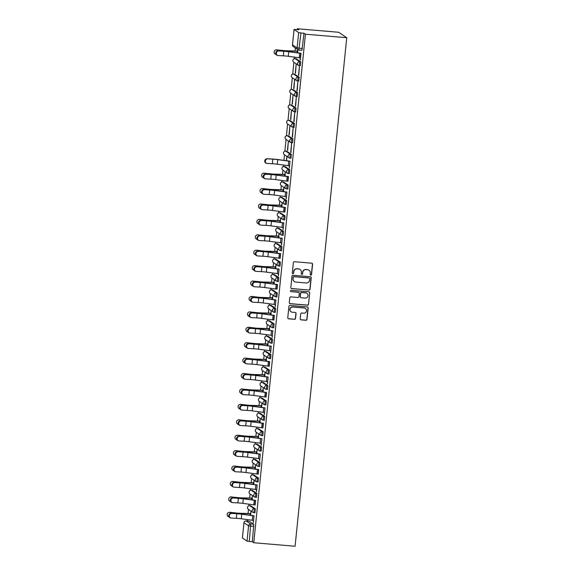 <?xml version="1.0" encoding="UTF-8"?>
<svg xmlns="http://www.w3.org/2000/svg" width="575" height="575" viewBox="0 0 575 575"><rect width="100%" height="100%" fill="white"/><g stroke="black" fill="none" stroke-linecap="round" stroke-linejoin="round"><path stroke-width="0.86" d="M310.802 275.166A0.683 0.676 123.8 0 0 311.542 274.548L312.592 264.241A0.978 0.963 123.8 0 0 311.729 263.192L294.429 261.718A0.978 0.963 123.8 0 0 293.365 262.61L292.323 272.917A0.683 0.676 123.8 0 0 292.927 273.65A0.683 0.676 123.8 0 0 293.667 273.032L293.803 271.695A3.134 3.076 123.8 0 1 297.196 268.848L298.633 268.978A3.134 3.076 123.8 0 1 301.393 272.342L301.257 273.671A0.683 0.676 123.8 0 0 301.861 274.412A0.683 0.676 123.8 0 0 302.608 273.786L302.745 272.457A3.134 3.076 123.8 0 1 306.13 269.61L307.575 269.732A3.134 3.076 123.8 0 1 310.335 273.096L310.198 274.433A0.683 0.676 123.8 0 0 310.802 275.166M310.414 275.001A0.683 0.676 123.8 0 0 311.384 274.44L312.426 264.133A0.978 0.963 123.8 0 0 312.088 263.3M292.538 273.477A0.683 0.676 123.8 0 0 293.502 272.917L293.803 271.695M301.473 274.239A0.683 0.676 123.8 0 0 302.443 273.678L302.745 272.457M250.7 505.756L249.622 505.662L254.251 508.753L253.884 512.72L254.962 512.807L255.329 508.846L250.671 505.763M255.48 497.296L256.522 497.397L256.896 493.429L252.231 490.346M257.047 481.879L258.089 481.979L258.463 478.012L253.798 474.928M258.613 466.462L259.656 466.562L260.029 462.595L255.365 459.511M260.18 451.044L261.223 451.145L261.589 447.177L256.932 444.094M261.747 435.627L262.789 435.728L263.156 431.76L258.498 428.677M260.13 413.267L259.023 413.166L263.645 416.257L263.242 420.21A1.998 1.955 -56.2 0 1 261.488 418.068A1.998 1.955 -56.2 0 1 263.645 416.257L264.723 416.35L260.13 413.267L259.052 413.173A1.998 1.955 123.8 0 0 256.896 414.985A1.998 1.955 -56.2 0 0 257.737 416.81L262.337 419.887A1.998 1.998 0 0 0 263.278 420.217L264.356 420.311L264.723 416.35M260.547 397.756L265.212 400.84L264.845 404.8L265.923 404.893L266.29 400.933L261.632 397.842M266.441 389.383L267.483 389.476L267.857 385.516L263.192 382.425M268.007 373.966L269.05 374.059L269.423 370.099L264.759 367.008M269.574 358.548L270.617 358.649L270.99 354.682L266.326 351.598M271.141 343.131L272.183 343.232L272.557 339.264L267.893 336.181M272.708 327.714L273.75 327.815L274.117 323.847L269.459 320.764M274.275 312.297L275.317 312.397L275.684 308.43L271.026 305.347M271.515 289.836L276.173 292.927L275.806 296.887L276.884 296.98L277.251 293.013L272.593 289.929M277.402 281.463L278.451 281.563L278.817 277.596L274.16 274.512M278.968 266.053L280.011 266.146L280.384 262.186L275.72 259.095M280.535 250.635L281.577 250.729L281.951 246.768L277.287 243.678M282.102 235.218L283.144 235.312L283.518 231.351L278.853 228.261M283.669 219.801L284.711 219.894L285.085 215.934L280.42 212.851M285.236 204.384L286.278 204.484L286.645 200.517L281.987 197.433M286.803 188.967L287.845 189.067L288.212 185.1L283.554 182.016M288.363 173.549L289.412 173.65L289.778 169.683L285.121 166.599M289.929 158.132L290.979 158.233L291.345 154.265L286.688 151.182M291.496 142.715L292.538 142.816L292.912 138.848L288.248 135.765M293.063 127.298L294.105 127.398L294.479 123.431L289.814 120.347M294.63 111.888L295.672 111.981L296.046 108.021L291.381 104.93M296.197 96.471L297.239 96.564L297.606 92.604L292.948 89.513M297.764 81.053L298.806 81.147L299.173 77.187L294.515 74.096M299.331 65.636L300.373 65.737L300.739 61.769L296.082 58.686M300.215 318.809A0.978 0.963 123.8 0 0 301.077 319.865L305.929 320.275A0.978 0.963 123.8 0 0 306.993 319.384L308.15 307.941A0.978 0.963 123.8 0 0 307.287 306.892L289.987 305.418A0.978 0.963 123.8 0 0 288.93 306.31L287.766 317.752A0.978 0.963 123.8 0 0 288.628 318.802L294.493 319.305A0.978 0.963 123.8 0 0 295.55 318.413L296.053 313.519A0.978 0.963 123.8 0 0 295.191 312.462L292.28 312.218A2.616 2.566 123.8 0 1 290.116 308.775A2.616 2.566 123.8 0 1 292.804 307.028L304.197 307.999A2.616 2.566 123.8 0 1 306.36 311.442A2.616 2.566 123.8 0 1 303.672 313.188L301.774 313.023A0.978 0.963 123.8 0 0 300.711 313.914L300.215 318.809M253.769 542.735L305.426 34.191L346.747 37.706L295.09 546.25L253.769 542.735L252.332 541.772L247.013 541.133L242.42 537.984M308.998 290.109A0.978 0.963 123.8 0 0 310.054 289.218L311.219 277.775A0.978 0.963 123.8 0 0 310.356 276.719L293.056 275.252A0.978 0.963 123.8 0 0 291.992 276.137L290.828 287.586A0.978 0.963 123.8 0 0 291.69 288.636L308.832 290.001A0.978 0.963 123.8 0 0 309.889 289.11L311.053 277.668A0.978 0.963 123.8 0 0 310.716 276.827M309.688 292.855L308.523 304.304A0.978 0.963 123.8 0 1 307.46 305.188L290.159 303.722A0.978 0.963 123.8 0 1 289.297 302.666L289.793 297.771A0.978 0.963 123.8 0 1 290.857 296.88L297.872 297.476A0.978 0.963 123.8 0 0 298.935 296.592L299.266 293.343A0.978 0.963 123.8 0 0 298.403 292.287L291.094 291.669A0.683 0.676 123.8 0 1 290.526 290.763A0.683 0.676 123.8 0 1 291.23 290.31L308.825 291.805A0.978 0.963 123.8 0 1 309.688 292.855L308.523 304.304M246.064 520.921L249.169 521.18L253.762 524.263L250.729 524.005L249.298 541.513M294.069 29.505L292.517 44.821L297.11 47.905L298.669 32.588L294.048 29.469L298.741 29.713L297.304 28.75L297.217 29.584M295.349 47.977L295.047 50.967M294.422 57.133L294.263 58.672M293.897 62.323L292.697 74.089M292.33 77.74L291.13 89.506M290.763 93.157L289.57 104.923M289.196 108.574L288.003 120.34M287.629 123.992L286.436 135.75M286.062 139.409L284.869 151.167M284.496 154.819L283.935 160.375M283.461 165.047L283.303 166.585M282.936 170.236L282.519 174.297M281.894 180.464L281.736 182.002M281.369 185.653L280.952 189.714M280.327 195.881L280.169 197.419M279.802 201.07L279.385 205.131M278.76 211.298L278.609 212.836M278.235 216.487L277.826 220.548M277.193 226.715L277.042 228.253M276.668 231.905L276.259 235.966M275.633 242.125L275.475 243.671M275.102 247.322L274.692 251.383M274.067 257.543L273.908 259.088M273.535 262.739L273.125 266.8M272.5 272.96L272.342 274.498M271.968 278.156L271.558 282.217M270.933 288.377L270.775 289.915M270.408 293.566L269.991 297.627M269.366 303.794L269.208 305.332M268.841 308.983L268.424 313.044M267.799 319.211L267.641 320.749M267.274 324.401L266.857 328.462M266.232 334.628L266.081 336.167M265.707 339.818L265.298 343.879M264.665 350.046L264.514 351.584M264.141 355.235L263.731 359.296M263.106 365.463L262.947 367.001M262.574 370.652L262.164 374.713M261.539 380.873L261.381 382.418M261.007 386.069L260.597 390.13M259.972 396.29L259.814 397.835M259.44 401.487L259.03 405.548M258.405 411.707L258.247 413.253M257.88 416.904L257.463 420.965M256.838 427.124L256.68 428.662M256.313 432.321L255.897 436.375M255.271 442.542L255.113 444.08M254.747 447.731L254.33 451.792M253.704 457.959L253.553 459.497M253.18 463.148L252.77 467.209M252.138 473.376L251.987 474.914M251.613 478.565L251.203 482.626M250.578 488.793L250.42 490.331M250.046 493.982L249.636 498.043M249.011 504.21L248.853 505.748M248.479 509.4L248.069 513.461M247.444 519.628L247.3 521.015M297.304 28.75L338.632 32.265L346.747 37.706M298.669 32.588L300.948 32.969L298.871 50.047A1.998 1.955 123.8 0 1 297.958 49.73A1.998 1.998 0 0 0 298.899 50.061L301.94 50.32L298.935 50.054M305.426 34.191L303.988 33.228L300.948 32.969M300.287 57.91L300.337 59.972M300.078 59.951L300.754 53.238M298.511 75.368L299.41 66.47L298.77 75.39M295.262 73.19L296.168 64.299L295.521 73.212M296.944 90.785L297.85 81.887L297.203 90.807M293.696 88.608L294.601 79.709L293.954 88.629M295.377 106.202L296.283 97.304L295.636 106.224M292.129 104.025L293.034 95.127L292.387 104.046M293.811 121.62L294.716 112.722L294.069 121.641M290.562 119.442L291.467 110.544L290.821 119.463M292.244 137.03L293.149 128.139L292.502 137.051M288.995 134.859L289.901 125.961L289.254 134.881M290.677 152.447L291.582 143.556L290.936 152.468M287.435 150.269L288.334 141.378L287.687 150.298M289.318 165.823L289.354 168.029L290.052 161.18M286.63 160.741L286.767 156.795L286.372 160.705M287.759 181.24L288.233 176.568M264.09 173.219L269.826 173.873A7.482 0.697 5.8 0 0 275.583 174.297L285.207 174.541L285.049 176.151L285.207 172.213L284.984 174.397L274.764 174.124A6.188 0.575 -174.2 0 1 270.006 173.772L264.09 173.219A2.293 2.264 -120.2 0 0 261.625 175.9A2.293 2.264 -120.2 0 0 263.515 177.747M286.192 196.657L286.228 198.864L286.925 192.007M283.497 191.568L283.885 187.788L283.418 189.815M284.625 212.074L285.099 207.403M260.957 204.053L266.692 204.707A7.482 0.697 5.8 0 0 272.449 205.131L282.081 205.368L281.915 206.986L282.073 203.047L281.851 205.225L271.63 204.952A6.188 0.575 -174.2 0 1 266.872 204.599L260.957 204.053A2.293 2.264 -120.2 0 0 258.491 206.734A2.293 2.264 -120.2 0 0 260.382 208.581M283.058 227.492L283.094 229.698L283.791 222.841M259.39 219.47A2.293 2.264 -120.2 0 0 258.002 219.758L258.182 219.657A2.293 2.264 59.8 0 1 259.569 219.362L265.132 220.124A7.482 0.697 5.8 0 0 270.882 220.548L280.528 220.786L280.348 222.403L280.507 218.464L280.284 220.642M281.491 242.902L281.527 245.108L282.224 238.258M278.796 237.82L278.94 233.874L278.717 236.059L268.496 235.786A6.188 0.575 -174.2 0 1 263.738 235.434L257.823 234.888A2.293 2.264 -120.2 0 0 255.357 237.568A2.293 2.264 -120.2 0 0 257.248 239.416M279.924 258.319L280.399 253.654M256.256 250.305A2.293 2.264 -120.2 0 0 254.876 250.592L255.048 250.492A2.293 2.264 59.8 0 1 256.436 250.197L261.999 250.952A7.482 0.697 5.8 0 0 267.756 251.383L277.38 251.62L277.215 253.237L277.373 249.291L277.15 251.476M278.357 273.736L278.393 275.942L279.091 269.093M275.669 268.654L276.05 264.874L275.583 266.893M276.791 289.153L277.265 284.488M253.122 281.132L258.865 281.786A7.482 0.697 5.8 0 0 264.622 282.21L274.246 282.454L274.088 284.072L274.239 280.126L274.023 282.311L263.803 282.037A6.188 0.575 -174.2 0 1 259.045 281.685L253.122 281.132A2.293 2.264 -120.2 0 0 250.664 283.813A2.293 2.264 -120.2 0 0 252.554 285.667M275.231 304.57L275.267 306.777L275.957 299.927M272.536 299.489L272.917 295.708L272.457 297.728M273.664 319.988L274.138 315.323M270.969 314.906L271.113 310.96L270.89 313.145L260.669 312.872A6.188 0.575 -174.2 0 1 255.911 312.52L249.996 311.966A2.293 2.264 -120.2 0 0 247.53 314.647A2.293 2.264 -120.2 0 0 249.421 316.494M272.097 335.405L272.133 337.611L272.83 330.754M269.402 330.323L269.79 326.535L269.323 328.562M270.53 350.822L270.566 353.028L271.263 346.172M267.835 345.733L268.223 341.952L267.756 343.972M268.963 366.239L269.438 361.567M245.295 358.218A2.293 2.264 -120.2 0 0 243.908 358.505L244.088 358.405A2.293 2.264 59.8 0 1 245.475 358.117L251.038 358.872A7.482 0.697 5.8 0 0 256.788 359.296L266.419 359.533L266.254 361.15L266.412 357.212L266.189 359.389M267.397 381.649L267.433 383.856L268.13 377.006M264.708 376.567L265.089 372.787L264.622 374.807M265.83 397.066L266.304 392.402M242.161 389.052L247.904 389.699A7.482 0.697 5.8 0 0 253.661 390.13L263.285 390.368L263.12 391.985L263.278 388.039L263.055 390.224L252.842 389.951A6.188 0.575 -174.2 0 1 248.084 389.598L242.161 389.052A2.293 2.264 -120.2 0 0 239.703 391.733A2.293 2.264 -120.2 0 0 241.586 393.58M264.27 412.483L264.306 414.69L264.996 407.84M261.575 407.402L261.956 403.621L261.496 405.641M262.703 427.901L263.178 423.236M239.035 419.879L244.77 420.533A7.482 0.697 5.8 0 0 250.528 420.957L260.152 421.202L259.993 422.819L260.152 418.873L259.929 421.058L249.708 420.785A6.188 0.575 -174.2 0 1 244.95 420.433L239.035 419.879A2.293 2.264 -120.2 0 0 236.569 422.56A2.293 2.264 -120.2 0 0 238.46 424.415M261.136 443.318L261.172 445.524L261.869 438.675M237.468 435.297A2.293 2.264 -120.2 0 0 236.081 435.591L236.26 435.483A2.293 2.264 59.8 0 1 237.64 435.196L243.203 435.951A7.482 0.697 5.8 0 0 248.961 436.375L258.606 436.619L258.427 438.229L258.585 434.29L258.362 436.475M259.569 458.735L259.605 460.942L260.303 454.092M256.874 453.653L257.018 449.707L256.795 451.893L246.574 451.619A6.188 0.575 -174.2 0 1 241.816 451.267L235.901 450.714A2.293 2.264 -120.2 0 0 233.436 453.395A2.293 2.264 -120.2 0 0 235.326 455.249M258.002 474.152L258.477 469.48M234.334 466.131A2.293 2.264 -120.2 0 0 232.947 466.418L233.127 466.318A2.293 2.264 59.8 0 1 234.514 466.03L240.077 466.785A7.482 0.697 5.8 0 0 245.827 467.209L255.458 467.453L255.293 469.063L255.451 465.125L255.228 467.31M256.436 489.569L256.472 491.776L257.169 484.919M253.748 484.481L254.128 480.7L253.661 482.727M254.869 504.987L255.343 500.315M231.2 496.965L236.943 497.619A7.482 0.697 5.8 0 0 242.7 498.043L252.324 498.281L252.159 499.898L252.317 495.959L252.094 498.137L241.874 497.864A6.188 0.575 -174.2 0 1 237.123 497.512L231.2 496.965A2.293 2.264 -120.2 0 0 228.742 499.646A2.293 2.264 -120.2 0 0 230.625 501.493M253.302 520.404L253.338 522.61L254.035 515.753M250.614 515.315L250.995 511.534L250.535 513.554M297.663 49.529L297.512 51.06L287.292 50.787A6.188 0.575 -174.2 0 1 282.533 50.435L276.618 49.888A2.293 2.264 -120.2 0 0 274.153 52.569A2.293 2.264 -120.2 0 0 276.043 54.417M297.591 52.821L297.908 49.694M263.307 420.217L264.356 420.311M252.332 541.772L253.762 524.263M303.988 33.228L301.94 50.32M308.919 270.185A3.134 3.076 123.8 0 0 307.409 269.625L307.575 269.732M302.579 272.349A3.134 3.076 123.8 0 1 305.972 269.502L307.409 269.625M299.985 269.423A3.134 3.076 123.8 0 0 298.475 268.863L298.633 268.978M293.638 271.587A3.134 3.076 123.8 0 1 297.031 268.741L298.475 268.863M291.166 288.42A0.978 0.963 123.8 0 0 291.532 288.528L308.832 290.001M309.767 278.724A0.683 0.676 123.8 0 0 309.163 277.991L293.976 276.697A0.683 0.676 123.8 0 0 293.228 277.322L293.085 278.724A3.134 3.076 123.8 0 0 295.852 282.095L306.231 282.972A3.134 3.076 123.8 0 0 309.623 280.133L309.767 278.724M309.386 278.048A0.683 0.676 123.8 0 0 308.998 277.883L309.163 277.991M294.335 281.534A3.134 3.076 123.8 0 1 292.927 278.616L293.07 277.215A0.683 0.676 123.8 0 1 293.811 276.589L308.998 277.883M289.635 303.507A0.978 0.963 123.8 0 0 290.001 303.614L307.302 305.081A0.978 0.963 123.8 0 0 308.358 304.197M298.763 292.395A0.978 0.963 123.8 0 0 298.238 292.179L291.094 291.669M305.152 298.094A2.616 2.566 123.8 0 0 306.877 293.329A2.616 2.566 123.8 0 0 305.684 292.905L301.667 292.567A0.978 0.963 123.8 0 0 300.61 293.458L300.279 296.707A0.978 0.963 123.8 0 0 301.142 297.757L305.152 298.094M306.791 293.272A2.616 2.566 123.8 0 0 305.519 292.797L305.684 292.905M300.617 297.541A0.978 0.963 123.8 0 1 300.114 296.599L300.445 293.343A0.978 0.963 123.8 0 1 301.508 292.459L305.519 292.797M309.522 292.747A0.978 0.963 123.8 0 0 309.185 291.913M305.311 308.358A2.616 2.566 123.8 0 0 304.031 307.884L304.197 307.999M291.007 311.743A2.616 2.566 123.8 0 1 292.646 306.921L304.031 307.884M288.104 318.586A0.978 0.963 123.8 0 0 288.47 318.694L294.328 319.197A0.978 0.963 123.8 0 0 295.392 318.306L295.888 313.404A0.978 0.963 123.8 0 0 295.55 312.57M300.553 319.65A0.978 0.963 123.8 0 0 300.912 319.75L305.771 320.167A0.978 0.963 123.8 0 0 306.827 319.276L307.992 307.833A0.978 0.963 123.8 0 0 307.654 306.993M275.231 50.176L275.403 50.075A2.293 2.264 59.8 0 1 276.791 49.788M276.618 49.888L282.354 50.542A7.482 0.697 5.8 0 0 288.111 50.967L297.735 51.204L297.577 52.821M278.602 50.995A2.293 2.034 106.1 0 0 278.135 55.545L283.317 55.818L283.777 51.268L278.02 50.83L283.195 51.103A7.482 0.697 -174.2 0 1 289.168 51.678L301.012 53.259M277.732 55.473L277.15 55.308A2.293 2.034 -73.9 0 1 278.02 50.83M301.005 53.382L288.715 51.743A6.188 0.575 5.8 0 0 283.777 51.268M300.538 57.931L288.255 56.292A6.188 0.575 5.8 0 0 283.317 55.818M262.703 173.506L262.883 173.406A2.293 2.264 59.8 0 1 264.263 173.118M261.136 188.923L261.316 188.823A2.293 2.264 59.8 0 1 262.696 188.535L262.523 188.636A2.293 2.264 -120.2 0 0 260.058 191.317A2.293 2.264 -120.2 0 0 261.948 193.164M262.523 188.636L268.259 189.29A7.482 0.697 5.8 0 0 274.016 189.714L283.647 189.951L283.482 191.568M283.676 189.836L273.197 189.534A6.188 0.575 -174.2 0 1 268.439 189.189L262.696 188.535M259.569 204.341L259.749 204.24A2.293 2.264 59.8 0 1 261.129 203.952M258.002 219.758A2.293 2.264 -120.2 0 0 258.815 223.998M280.543 220.663L270.063 220.369A6.188 0.575 -174.2 0 1 265.305 220.017L259.569 219.362M256.436 235.175L256.615 235.074A2.293 2.264 59.8 0 1 258.002 234.78M257.823 234.888L263.566 235.542A7.482 0.697 5.8 0 0 269.316 235.966L278.961 236.203L278.782 237.82M254.876 250.592A2.293 2.264 -120.2 0 0 255.681 254.833M277.409 251.498L266.929 251.203A6.188 0.575 -174.2 0 1 262.171 250.851L256.436 250.197M253.309 266.009L253.482 265.902A2.293 2.264 59.8 0 1 254.869 265.614L254.689 265.715A2.293 2.264 -120.2 0 0 252.231 268.396A2.293 2.264 -120.2 0 0 254.114 270.25M254.689 265.715L260.432 266.369A7.482 0.697 5.8 0 0 266.189 266.8L275.835 267.037L275.648 268.654M275.842 266.915L265.363 266.62A6.188 0.575 -174.2 0 1 260.612 266.268L254.869 265.614M251.742 281.427L251.915 281.319A2.293 2.264 59.8 0 1 253.302 281.031M250.175 296.844L250.355 296.736A2.293 2.264 59.8 0 1 251.735 296.448L251.562 296.549A2.293 2.264 -120.2 0 0 249.097 299.23A2.293 2.264 -120.2 0 0 250.987 301.084M251.562 296.549L257.298 297.203A7.482 0.697 5.8 0 0 263.055 297.627L272.701 297.872L272.521 299.482M272.715 297.749L262.236 297.455A6.188 0.575 -174.2 0 1 257.478 297.103L251.735 296.448M248.608 312.254L248.788 312.153A2.293 2.264 59.8 0 1 250.168 311.866M249.996 311.966L255.731 312.62A7.482 0.697 5.8 0 0 261.488 313.044L271.134 313.289M247.042 327.671L247.221 327.57A2.293 2.264 59.8 0 1 248.601 327.283L248.429 327.383A2.293 2.264 -120.2 0 0 245.963 330.064A2.293 2.264 -120.2 0 0 247.854 331.912M248.429 327.383L254.172 328.037A7.482 0.697 5.8 0 0 259.922 328.462L269.567 328.706M269.582 328.584L259.102 328.289A6.188 0.575 -174.2 0 1 254.344 327.937L248.601 327.283M245.475 343.088L245.654 342.988A2.293 2.264 59.8 0 1 247.042 342.7L246.862 342.801A2.293 2.264 -120.2 0 0 244.397 345.482A2.293 2.264 -120.2 0 0 246.287 347.329M246.862 342.801L252.605 343.455A7.482 0.697 5.8 0 0 258.355 343.879L268 344.123M268.015 344.001L257.535 343.699A6.188 0.575 -174.2 0 1 252.777 343.347L247.042 342.7M243.908 358.505A2.293 2.264 -120.2 0 0 244.72 362.746M266.448 359.411L255.968 359.116A6.188 0.575 -174.2 0 1 251.21 358.764L245.475 358.117M242.348 373.923L242.521 373.822A2.293 2.264 59.8 0 1 243.908 373.527L243.728 373.635A2.293 2.264 -120.2 0 0 241.27 376.316A2.293 2.264 -120.2 0 0 243.153 378.163M243.728 373.635L249.471 374.289A7.482 0.697 5.8 0 0 255.228 374.713L264.867 374.95L264.687 376.567M264.881 374.828L254.402 374.533A6.188 0.575 -174.2 0 1 249.651 374.181L243.908 373.527M267.641 158.908A2.293 2.034 106.1 0 0 267.174 163.458L272.356 163.731L272.816 159.189L267.059 158.743L272.234 159.016A7.482 0.697 -174.2 0 1 278.207 159.591L289.814 161.158M266.771 163.386L266.189 163.221A2.293 2.034 -73.9 0 1 267.059 158.743M290.044 161.302L277.754 159.656A6.188 0.575 5.8 0 0 272.816 159.189M289.577 165.844L277.287 164.206A6.188 0.575 5.8 0 0 272.356 163.731M266.074 174.326A2.293 2.034 106.1 0 0 265.607 178.875L270.789 179.148L271.249 174.606L265.492 174.16L270.667 174.433A7.482 0.697 -174.2 0 1 276.64 175.008L288.485 176.597M265.204 178.803L264.622 178.638A2.293 2.034 -73.9 0 1 265.492 174.16M270.789 179.148A6.188 0.575 5.8 0 1 275.727 179.623L287.996 181.262L288.456 176.712L276.187 175.073A6.188 0.575 5.8 0 0 271.249 174.606M264.507 189.743A2.293 2.034 106.1 0 0 264.047 194.292L269.222 194.566L269.682 190.023L263.925 189.577L269.1 189.851A7.482 0.697 -174.2 0 1 275.073 190.426L286.681 191.993M263.637 194.221L263.062 194.055A2.293 2.034 -73.9 0 1 263.925 189.577M286.911 192.129L274.62 190.49A6.188 0.575 5.8 0 0 269.682 190.023M286.451 196.679L274.16 195.04A6.188 0.575 5.8 0 0 269.222 194.566M262.94 205.16A2.293 2.034 106.1 0 0 262.48 209.71L267.655 209.983L268.115 205.433L262.358 204.995L267.533 205.268A7.482 0.697 -174.2 0 1 273.506 205.843L285.358 207.424M262.071 209.638L261.496 209.472A2.293 2.034 -73.9 0 1 262.358 204.995M267.655 209.983A6.188 0.575 5.8 0 1 272.593 210.457L284.862 212.096L285.329 207.546L273.053 205.908A6.188 0.575 5.8 0 0 268.115 205.433M261.373 220.577A2.293 2.034 106.1 0 0 260.913 225.127L266.088 225.4L266.548 220.85L260.791 220.412L265.973 220.685A7.482 0.697 -174.2 0 1 271.946 221.26L283.547 222.82M260.504 225.055L259.929 224.89A2.293 2.034 -73.9 0 1 260.791 220.412M283.317 227.513L283.762 222.963L271.486 221.325A6.188 0.575 5.8 0 0 266.548 220.85M283.295 227.513L271.026 225.874A6.188 0.575 5.8 0 0 266.088 225.4M259.807 235.994A2.293 2.034 106.1 0 0 259.347 240.537L264.522 240.817L264.982 236.268L259.224 235.829L264.407 236.102A7.482 0.697 -174.2 0 1 270.379 236.67L281.98 238.237M258.944 240.472L258.362 240.307A2.293 2.034 -73.9 0 1 259.224 235.829M282.21 238.381L269.919 236.742A6.188 0.575 5.8 0 0 264.982 236.268M282.196 238.381L281.736 242.923L269.459 241.284A6.188 0.575 5.8 0 0 264.522 240.817M258.24 251.412A2.293 2.034 106.1 0 0 257.78 255.954L262.955 256.234L263.422 251.685L257.665 251.246L262.84 251.519A7.482 0.697 -174.2 0 1 268.812 252.087L280.658 253.676M257.377 255.889L256.795 255.724A2.293 2.034 -73.9 0 1 257.665 251.246M262.955 256.234A6.188 0.575 5.8 0 1 267.893 256.702L280.169 258.34L280.629 253.798L268.353 252.159A6.188 0.575 5.8 0 0 263.422 251.685M256.673 266.829A2.293 2.034 106.1 0 0 256.213 271.371L261.388 271.644L261.855 267.102L256.098 266.656L261.273 266.937A7.482 0.697 -174.2 0 1 267.246 267.504L278.853 269.071M255.81 271.307L255.228 271.134A2.293 2.034 -73.9 0 1 256.098 266.656M279.076 269.215L266.793 267.576A6.188 0.575 5.8 0 0 261.855 267.102M278.616 273.757L266.326 272.119A6.188 0.575 5.8 0 0 261.388 271.644M255.113 282.246A2.293 2.034 106.1 0 0 254.646 286.788L259.828 287.062L260.288 282.519L254.531 282.073L259.706 282.354A7.482 0.697 -174.2 0 1 265.679 282.922L277.524 284.51M254.243 286.724L253.661 286.551A2.293 2.034 -73.9 0 1 254.531 282.073M259.828 287.062A6.188 0.575 5.8 0 1 264.759 287.536L277.035 289.175L277.495 284.632L265.226 282.993A6.188 0.575 5.8 0 0 260.288 282.519M253.546 297.663A2.293 2.034 106.1 0 0 253.079 302.206L258.261 302.479L258.721 297.936L252.964 297.491L258.139 297.771A7.482 0.697 -174.2 0 1 264.112 298.339L275.72 299.906M252.677 302.141L252.094 301.968A2.293 2.034 -73.9 0 1 252.964 297.491M275.95 300.049L263.659 298.411A6.188 0.575 5.8 0 0 258.721 297.936M275.482 304.592L263.199 302.953A6.188 0.575 5.8 0 0 258.261 302.479M251.979 313.073A2.293 2.034 106.1 0 0 251.519 317.623L256.694 317.896L257.154 313.353L251.397 312.908L256.572 313.181A7.482 0.697 -174.2 0 1 262.545 313.756L274.397 315.344M251.11 317.551L250.535 317.386A2.293 2.034 -73.9 0 1 251.397 312.908M274.383 315.467L262.092 313.821A6.188 0.575 5.8 0 0 257.154 313.353M274.361 315.459L273.901 320.009L261.632 318.37A6.188 0.575 5.8 0 0 256.694 317.896M250.412 328.49A2.293 2.034 106.1 0 0 249.952 333.04L255.127 333.313L255.588 328.771L249.83 328.325L255.005 328.598A7.482 0.697 -174.2 0 1 260.978 329.173L272.586 330.74M249.543 332.968L248.968 332.803A2.293 2.034 -73.9 0 1 249.83 328.325M272.356 335.426L272.802 330.877L260.525 329.238A6.188 0.575 5.8 0 0 255.588 328.771M272.334 335.426L260.065 333.787A6.188 0.575 5.8 0 0 255.127 333.313M248.846 343.908A2.293 2.034 106.1 0 0 248.386 348.457L253.561 348.73L254.021 344.181L248.263 343.742L253.446 344.015A7.482 0.697 -174.2 0 1 259.418 344.59L271.019 346.157M247.983 348.385L247.401 348.22A2.293 2.034 -73.9 0 1 248.263 343.742M271.249 346.294L258.958 344.655A6.188 0.575 5.8 0 0 254.021 344.181M270.789 350.843L258.498 349.205A6.188 0.575 5.8 0 0 253.561 348.73M247.279 359.325A2.293 2.034 106.1 0 0 246.819 363.874L251.994 364.147L252.454 359.598L246.704 359.159L251.879 359.433A7.482 0.697 -174.2 0 1 257.852 360.007L269.697 361.589M246.416 363.803L245.834 363.637A2.293 2.034 -73.9 0 1 246.704 359.159M251.994 364.147A6.188 0.575 5.8 0 1 256.932 364.622L269.208 366.261L269.668 361.711L257.392 360.072A6.188 0.575 5.8 0 0 252.454 359.598M245.712 374.742A2.293 2.034 106.1 0 0 245.252 379.284L250.427 379.565L250.894 375.015L245.137 374.577L250.312 374.85A7.482 0.697 -174.2 0 1 256.285 375.425L267.893 376.984M244.849 379.22L244.267 379.054A2.293 2.034 -73.9 0 1 245.137 374.577M268.115 377.128L255.825 375.489A6.188 0.575 5.8 0 0 250.894 375.015M267.655 381.678L255.365 380.032A6.188 0.575 5.8 0 0 250.427 379.565M240.781 389.34L240.954 389.239A2.293 2.264 59.8 0 1 242.341 388.944M244.145 390.159A2.293 2.034 106.1 0 0 243.685 394.702L248.86 394.982L249.327 390.432L243.57 389.994L248.745 390.267A7.482 0.697 -174.2 0 1 254.718 390.835L266.563 392.423M243.283 394.637L242.7 394.472A2.293 2.034 -73.9 0 1 243.57 389.994M266.088 397.095L266.534 392.545L254.265 390.907A6.188 0.575 5.8 0 0 249.327 390.432M266.074 397.088L253.798 395.449A6.188 0.575 5.8 0 0 248.86 394.982M239.214 404.757L239.387 404.649A2.293 2.264 59.8 0 1 240.774 404.362L240.594 404.469A2.293 2.264 -120.2 0 0 238.136 407.15A2.293 2.264 -120.2 0 0 240.027 408.997M240.594 404.469L246.337 405.116A7.482 0.697 5.8 0 0 252.094 405.548L261.74 405.785L261.56 407.402M261.747 405.662L251.275 405.368A6.188 0.575 -174.2 0 1 246.517 405.016L240.774 404.362M242.585 405.576A2.293 2.034 106.1 0 0 242.118 410.119L247.3 410.399L247.76 405.849L242.003 405.411L247.178 405.684A7.482 0.697 -174.2 0 1 253.151 406.252L264.759 407.819M241.716 410.054L241.133 409.889A2.293 2.034 -73.9 0 1 242.003 405.411M264.989 407.963L252.698 406.324A6.188 0.575 5.8 0 0 247.76 405.849M264.522 412.505L252.238 410.866A6.188 0.575 5.8 0 0 247.3 410.399M237.647 420.174L237.827 420.066A2.293 2.264 59.8 0 1 239.207 419.779M241.018 420.993A2.293 2.034 106.1 0 0 240.558 425.536L245.733 425.809L246.193 421.267L240.436 420.821L245.611 421.101A7.482 0.697 -174.2 0 1 251.584 421.669L263.429 423.257M240.149 425.471L239.567 425.299A2.293 2.034 -73.9 0 1 240.436 420.821M263.422 423.38L251.131 421.741A6.188 0.575 5.8 0 0 246.193 421.267M263.4 423.38L262.94 427.922L250.671 426.283A6.188 0.575 5.8 0 0 245.733 425.809M236.081 435.591A2.293 2.264 -120.2 0 0 236.893 439.832M258.621 436.497L248.141 436.202A6.188 0.575 -174.2 0 1 243.383 435.85L237.64 435.196M239.452 436.411A2.293 2.034 106.1 0 0 238.992 440.953L244.167 441.226L244.627 436.684L238.869 436.238L244.044 436.518A7.482 0.697 -174.2 0 1 250.017 437.086L261.625 438.653M238.582 440.888L238.007 440.716A2.293 2.034 -73.9 0 1 238.869 436.238M261.395 443.339L261.833 438.797L249.564 437.158A6.188 0.575 5.8 0 0 244.627 436.684M261.373 443.339L249.104 441.701A6.188 0.575 5.8 0 0 244.167 441.226M234.514 451.001L234.693 450.901A2.293 2.264 59.8 0 1 236.073 450.613M235.901 450.714L241.644 451.368A7.482 0.697 5.8 0 0 247.394 451.792L257.039 452.036L256.86 453.646M237.885 451.821A2.293 2.034 106.1 0 0 237.425 456.37L242.6 456.643L243.06 452.101L237.303 451.655L242.485 451.928A7.482 0.697 -174.2 0 1 248.45 452.503L260.058 454.07M237.015 456.298L236.44 456.133A2.293 2.034 -73.9 0 1 237.303 451.655M260.288 454.214L247.998 452.568A6.188 0.575 5.8 0 0 243.06 452.101M259.828 458.757L247.537 457.118A6.188 0.575 5.8 0 0 242.6 456.643M232.947 466.418A2.293 2.264 -120.2 0 0 233.759 470.659M255.487 467.331L245.007 467.037A6.188 0.575 -174.2 0 1 240.249 466.684L234.514 466.03M236.318 467.238A2.293 2.034 106.1 0 0 235.858 471.787L241.033 472.061L241.493 467.518L235.736 467.073L240.918 467.346A7.482 0.697 -174.2 0 1 246.891 467.921L258.736 469.509M235.455 471.716L234.873 471.55A2.293 2.034 -73.9 0 1 235.736 467.073M241.033 472.061A6.188 0.575 5.8 0 1 245.971 472.535L258.247 474.174L258.707 469.624L246.431 467.985A6.188 0.575 5.8 0 0 241.493 467.518M231.38 481.836L231.56 481.735A2.293 2.264 59.8 0 1 232.947 481.448L232.767 481.548A2.293 2.264 -120.2 0 0 230.302 484.229A2.293 2.264 -120.2 0 0 232.192 486.076M232.767 481.548L238.51 482.202A7.482 0.697 5.8 0 0 244.26 482.626L253.891 482.863L253.726 484.481M253.92 482.748L243.441 482.447A6.188 0.575 -174.2 0 1 238.682 482.102L232.947 481.448M234.751 482.655A2.293 2.034 106.1 0 0 234.291 487.205L239.466 487.478L239.926 482.935L234.176 482.49L239.351 482.763A7.482 0.697 -174.2 0 1 245.324 483.338L256.932 484.905M233.888 487.133L233.306 486.967A2.293 2.034 -73.9 0 1 234.176 482.49M257.154 485.041L244.864 483.402A6.188 0.575 5.8 0 0 239.926 482.935M256.694 489.591L244.404 487.952A6.188 0.575 5.8 0 0 239.466 487.478M229.82 497.253L229.993 497.152A2.293 2.264 59.8 0 1 231.38 496.865M233.184 498.072A2.293 2.034 106.1 0 0 232.724 502.622L237.899 502.895L238.366 498.345L232.609 497.907L237.784 498.18A7.482 0.697 -174.2 0 1 243.757 498.755L255.602 500.336M232.322 502.55L231.739 502.385A2.293 2.034 -73.9 0 1 232.609 497.907M237.899 502.895A6.188 0.575 5.8 0 1 242.837 503.369L255.113 505.008L255.573 500.458L243.304 498.82A6.188 0.575 5.8 0 0 238.366 498.345M228.253 512.67L228.426 512.569A2.293 2.264 59.8 0 1 229.813 512.275L229.633 512.383A2.293 2.264 -120.2 0 0 227.175 515.063A2.293 2.264 -120.2 0 0 229.058 516.911M229.633 512.383L235.376 513.037A7.482 0.697 5.8 0 0 241.133 513.461L250.779 513.698L250.592 515.315M250.786 513.576L240.314 513.281A6.188 0.575 -174.2 0 1 235.556 512.929L229.813 512.275M231.624 513.489A2.293 2.034 106.1 0 0 231.157 518.039L236.339 518.312L236.799 513.762L231.042 513.324L236.217 513.597A7.482 0.697 -174.2 0 1 242.19 514.172L253.798 515.732M230.755 517.967L230.173 517.802A2.293 2.034 -73.9 0 1 231.042 513.324M254.028 515.876L241.737 514.237A6.188 0.575 5.8 0 0 236.799 513.762M253.561 520.425L241.27 518.787A6.188 0.575 5.8 0 0 236.339 518.312M250.736 505.763L249.658 505.677A1.998 1.955 123.8 0 0 247.494 507.481A1.998 1.955 -56.2 0 0 248.342 509.306L252.943 512.39A1.998 1.955 -56.2 0 1 254.251 508.753L255.329 508.846M256.522 497.397L255.451 497.303A1.998 1.998 0 0 1 254.502 496.973L249.909 493.889A1.998 1.955 -56.2 0 1 249.061 492.063A1.998 1.955 123.8 0 1 251.225 490.259L252.296 490.346L251.189 490.245L255.818 493.336L255.415 497.289A1.998 1.955 -56.2 0 1 253.661 495.147A1.998 1.955 -56.2 0 1 255.818 493.336L256.896 493.429M252.72 474.835L257.384 477.918L256.982 481.872A1.998 1.955 -56.2 0 1 255.221 479.73A1.998 1.955 -56.2 0 1 257.384 477.918L258.463 478.012M253.862 474.936L252.784 474.842A1.998 1.955 123.8 0 0 250.628 476.653A1.998 1.955 -56.2 0 0 251.476 478.472L256.069 481.555A1.998 1.998 0 0 0 257.011 481.886L258.089 481.979M254.287 459.418L258.951 462.501L258.549 466.454A1.998 1.955 -56.2 0 1 256.788 464.312A1.998 1.955 -56.2 0 1 258.951 462.501L260.029 462.595M255.429 459.518L254.351 459.425A1.998 1.955 123.8 0 0 252.195 461.236A1.998 1.955 -56.2 0 0 253.043 463.055L257.636 466.138A1.998 1.998 0 0 0 258.577 466.469L259.656 466.562M256.967 444.087L255.889 443.993L260.518 447.091L260.116 451.044A1.998 1.955 -56.2 0 1 258.355 448.895A1.998 1.955 -56.2 0 1 260.518 447.091L261.589 447.177M256.996 444.101L255.918 444.008A1.998 1.955 123.8 0 0 253.762 445.819A1.998 1.955 -56.2 0 0 254.61 447.645L259.203 450.721A1.998 1.998 0 0 0 260.144 451.052L261.223 451.145M257.42 428.583L262.078 431.674L261.683 435.627A1.998 1.955 -56.2 0 1 259.922 433.478A1.998 1.955 -56.2 0 1 262.078 431.674L263.156 431.76M258.563 428.684L257.485 428.591A1.998 1.955 123.8 0 0 255.329 430.402A1.998 1.955 -56.2 0 0 256.177 432.228L260.77 435.304A1.998 1.998 0 0 0 261.711 435.634L262.789 435.728M258.987 413.173L259.023 413.166A1.998 1.998 0 0 0 257.737 416.81M261.697 397.85L260.619 397.756A1.998 1.955 123.8 0 0 258.455 399.567A1.998 1.955 -56.2 0 0 259.303 401.393L263.903 404.469A1.998 1.955 -56.2 0 1 265.212 400.84L266.29 400.933M262.114 382.339L266.778 385.423L266.376 389.376A1.998 1.955 -56.2 0 1 264.622 387.234A1.998 1.955 -56.2 0 1 266.778 385.423L267.857 385.516M263.264 382.433L262.186 382.339A1.998 1.955 123.8 0 0 260.022 384.15A1.998 1.955 -56.2 0 0 260.87 385.976L265.47 389.059A1.998 1.998 0 0 0 266.412 389.39L267.483 389.476M263.681 366.922L268.345 370.005L267.943 373.958A1.998 1.955 -56.2 0 1 266.189 371.817A1.998 1.955 -56.2 0 1 268.345 370.005L269.423 370.099M264.823 367.015L263.752 366.929A1.998 1.955 123.8 0 0 261.589 368.733A1.998 1.955 -56.2 0 0 262.437 370.559L267.03 373.642A1.998 1.998 0 0 0 267.972 373.973L269.05 374.059M265.248 351.505L269.912 354.588L269.51 358.541A1.998 1.955 -56.2 0 1 267.749 356.399A1.998 1.955 -56.2 0 1 269.912 354.588L270.99 354.682M266.39 351.598L265.312 351.512A1.998 1.955 123.8 0 0 263.156 353.316A1.998 1.955 -56.2 0 0 264.004 355.142L268.597 358.225A1.998 1.998 0 0 0 269.538 358.556L270.617 358.649M267.928 336.174L266.85 336.08L271.479 339.171L271.077 343.124A1.998 1.955 -56.2 0 1 269.316 340.982A1.998 1.955 -56.2 0 1 271.479 339.171L272.557 339.264M267.957 336.181L266.879 336.095A1.998 1.955 123.8 0 0 264.723 337.906A1.998 1.955 -56.2 0 0 265.571 339.724L270.164 342.808A1.998 1.998 0 0 0 271.105 343.138L272.183 343.232M268.381 320.67L273.046 323.754L272.643 327.707A1.998 1.955 -56.2 0 1 270.882 325.565A1.998 1.955 -56.2 0 1 273.046 323.754L274.117 323.847M269.524 320.771L268.446 320.678A1.998 1.955 123.8 0 0 266.29 322.489A1.998 1.955 -56.2 0 0 267.138 324.307L271.731 327.391A1.998 1.998 0 0 0 272.672 327.721L273.75 327.815M269.948 305.253L274.606 308.337L274.21 312.29A1.998 1.955 -56.2 0 1 272.449 310.148A1.998 1.955 -56.2 0 1 274.606 308.337L275.684 308.43M271.091 305.354L270.013 305.26A1.998 1.955 123.8 0 0 267.857 307.072A1.998 1.955 -56.2 0 0 268.705 308.897L273.298 311.973A1.998 1.998 0 0 0 274.239 312.304L275.317 312.397M272.658 289.937L271.58 289.843A1.998 1.955 123.8 0 0 269.416 291.654A1.998 1.955 -56.2 0 0 270.264 293.48L274.864 296.556A1.998 1.955 -56.2 0 1 276.173 292.927L277.251 293.013M273.075 274.426L277.739 277.509L277.337 281.463A1.998 1.955 -56.2 0 1 275.583 279.321A1.998 1.955 -56.2 0 1 277.739 277.509L278.817 277.596M274.225 274.519L273.147 274.426A1.998 1.955 123.8 0 0 270.983 276.237A1.998 1.955 -56.2 0 0 271.831 278.063L276.431 281.139A1.998 1.998 0 0 0 277.373 281.47L278.451 281.563M274.642 259.009L279.306 262.092L278.904 266.045A1.998 1.955 -56.2 0 1 277.15 263.903A1.998 1.955 -56.2 0 1 279.306 262.092L280.384 262.186M275.784 259.102L274.713 259.009A1.998 1.955 123.8 0 0 272.55 260.82A1.998 1.955 -56.2 0 0 273.398 262.646L277.998 265.722A1.998 1.998 0 0 0 278.94 266.053L280.011 266.146M276.208 243.592L280.873 246.675L280.471 250.628A1.998 1.955 -56.2 0 1 278.71 248.486A1.998 1.955 -56.2 0 1 280.873 246.675L281.951 246.768M277.351 243.685L276.273 243.592A1.998 1.955 123.8 0 0 274.117 245.403A1.998 1.955 -56.2 0 0 274.965 247.228L279.558 250.312A1.998 1.998 0 0 0 280.499 250.643L281.577 250.729M277.775 228.174L282.44 231.258L282.037 235.211A1.998 1.955 -56.2 0 1 280.277 233.069A1.998 1.955 -56.2 0 1 282.44 231.258L283.518 231.351M278.918 228.268L277.84 228.174A1.998 1.955 123.8 0 0 275.684 229.986A1.998 1.955 -56.2 0 0 276.532 231.811L281.125 234.895A1.998 1.998 0 0 0 282.066 235.225L283.144 235.312M279.342 212.757L284.007 215.841L283.604 219.794A1.998 1.955 -56.2 0 1 281.843 217.652A1.998 1.955 -56.2 0 1 284.007 215.841L285.085 215.934M280.485 212.851L279.407 212.764A1.998 1.955 123.8 0 0 277.251 214.568A1.998 1.955 -56.2 0 0 278.099 216.394L282.692 219.478A1.998 1.998 0 0 0 283.633 219.808L284.711 219.894M280.909 197.34L285.574 200.423L285.171 204.377A1.998 1.955 -56.2 0 1 283.41 202.235A1.998 1.955 -56.2 0 1 285.574 200.423L286.645 200.517M279.666 200.977A1.998 1.998 0 0 1 280.945 197.333L282.023 197.426L280.974 197.347A1.998 1.955 123.8 0 0 278.817 199.151A1.998 1.955 -56.2 0 0 279.666 200.977L284.258 204.06A1.998 1.998 0 0 0 285.2 204.391L286.278 204.484M283.583 182.009L282.512 181.916L287.133 185.006L286.738 188.959A1.998 1.955 -56.2 0 1 284.977 186.818A1.998 1.955 -56.2 0 1 287.133 185.006L288.212 185.1M283.619 182.023L282.541 181.93A1.998 1.955 123.8 0 0 280.384 183.741A1.998 1.955 -56.2 0 0 281.225 185.56L285.825 188.643A1.998 1.998 0 0 0 286.767 188.974L287.845 189.067M284.043 166.506L288.7 169.589L288.298 173.542A1.998 1.955 -56.2 0 1 286.544 171.4A1.998 1.955 -56.2 0 1 288.7 169.589L289.778 169.683M285.186 166.606L284.107 166.513A1.998 1.955 123.8 0 0 281.944 168.324A1.998 1.955 -56.2 0 0 282.792 170.143L287.392 173.226A1.998 1.998 0 0 0 288.334 173.557L289.412 173.65M285.603 151.088L290.267 154.179L289.865 158.132A1.998 1.955 -56.2 0 1 288.111 155.983A1.998 1.955 -56.2 0 1 290.267 154.179L291.345 154.265M286.752 151.189L285.674 151.096A1.998 1.955 123.8 0 0 283.511 152.907A1.998 1.955 -56.2 0 0 284.359 154.732L288.959 157.809A1.998 1.998 0 0 0 289.901 158.139L290.979 158.233M287.169 135.671L291.834 138.762L291.432 142.715A1.998 1.955 -56.2 0 1 289.678 140.566A1.998 1.955 -56.2 0 1 291.834 138.762L292.912 138.848M288.312 135.772L287.241 135.678A1.998 1.955 123.8 0 0 285.078 137.49A1.998 1.955 -56.2 0 0 285.926 139.315L290.519 142.392A1.998 1.998 0 0 0 291.467 142.722L292.538 142.816M289.85 120.34L288.772 120.254L293.401 123.345L292.998 127.298A1.998 1.955 -56.2 0 1 291.238 125.156A1.998 1.955 -56.2 0 1 293.401 123.345L294.479 123.431M289.879 120.355L288.801 120.261A1.998 1.955 123.8 0 0 286.645 122.073A1.998 1.955 -56.2 0 0 287.493 123.898L292.086 126.974A1.998 1.998 0 0 0 293.027 127.305L294.105 127.398M291.417 104.923L290.339 104.837L294.968 107.927L294.565 111.881A1.998 1.955 -56.2 0 1 292.804 109.739A1.998 1.955 -56.2 0 1 294.968 107.927L296.046 108.021M291.446 104.938L290.368 104.844A1.998 1.955 123.8 0 0 288.212 106.655A1.998 1.955 -56.2 0 0 289.06 108.481L293.652 111.557A1.998 1.998 0 0 0 294.594 111.888L295.672 111.981M297.239 96.564L296.161 96.478A1.998 1.998 0 0 1 295.219 96.147L290.627 93.064A1.998 1.955 -56.2 0 1 289.778 91.238A1.998 1.955 123.8 0 1 291.935 89.427L292.984 89.513L291.935 89.427L296.535 92.51L296.132 96.463A1.998 1.955 -56.2 0 1 294.371 94.322A1.998 1.955 -56.2 0 1 296.535 92.51L297.606 92.604M294.551 74.096L293.473 74.002L298.094 77.093L297.699 81.046A1.998 1.955 -56.2 0 1 295.938 78.904A1.998 1.955 -56.2 0 1 298.094 77.093L299.173 77.187M294.58 74.103L293.502 74.017A1.998 1.955 123.8 0 0 291.345 75.821A1.998 1.955 -56.2 0 0 292.193 77.647L296.786 80.73A1.998 1.998 0 0 0 297.728 81.061L298.806 81.147M296.111 58.679L295.04 58.585L299.661 61.676L299.259 65.629A1.998 1.955 -56.2 0 1 297.505 63.487A1.998 1.955 -56.2 0 1 299.661 61.676L300.739 61.769M296.147 58.686L295.068 58.6A1.998 1.955 123.8 0 0 292.912 60.404A1.998 1.955 -56.2 0 0 293.753 62.229L298.353 65.313A1.998 1.998 0 0 0 299.295 65.643L300.373 65.737M249.169 521.18L246.129 520.921L250.729 524.005A1.998 1.955 -56.2 0 0 248.565 525.816L243.972 522.732L242.413 538.049M247.013 541.133L248.565 525.816L253.884 526.456M275.806 296.887L275.77 296.88A1.998 1.955 -56.2 0 1 274.864 296.556A1.998 1.998 0 0 0 275.806 296.887L276.884 296.98M264.845 404.8L264.809 404.793A1.998 1.955 -56.2 0 1 263.903 404.469A1.998 1.998 0 0 0 264.845 404.8L265.923 404.893M253.884 512.72L253.848 512.706A1.998 1.955 -56.2 0 1 252.943 512.39A1.998 1.998 0 0 0 253.884 512.72L254.962 512.807M302.428 48.544L297.11 47.905A1.998 1.955 123.8 0 0 297.958 49.73L293.365 46.647A1.998 1.955 123.8 0 1 292.517 44.821L292.524 44.757M243.944 522.697A1.998 1.998 0 0 1 246.1 520.914L246.129 520.921A1.998 1.955 -56.2 0 0 243.972 522.732L242.391 538.013M297.174 51.175L297.016 52.749M282.354 50.542L282.303 51.06M288.111 50.967L288.053 51.534M300.524 57.931L300.984 53.382M299.244 57.788L299.704 53.245M288.255 56.292L288.715 51.743M284.647 174.505L284.488 176.079M269.826 173.873L269.776 174.39M275.583 174.297L275.526 174.865M283.08 189.923L282.922 191.497M268.259 189.29L268.209 189.807M274.016 189.714L273.959 190.282M281.513 205.34L281.355 206.907M266.692 204.707L266.642 205.225M272.449 205.131L272.392 205.699M279.953 220.757L279.788 222.324M265.132 220.124L265.075 220.635M270.882 220.548L270.825 221.116M278.386 236.174L278.221 237.741M263.566 235.542L263.508 236.052M269.316 235.966L269.258 236.533M276.819 251.584L276.661 253.158M261.999 250.952L261.948 251.469M267.756 251.383L267.698 251.943M275.252 267.001L275.094 268.575M260.432 266.369L260.382 266.886M266.189 266.8L266.132 267.361M273.686 282.418L273.527 283.993M258.865 281.786L258.815 282.303M264.622 282.21L264.565 282.778M272.119 297.836L271.961 299.41M257.298 297.203L257.248 297.721M263.055 297.627L262.998 298.195M271.12 313.289L270.954 314.899M270.552 313.253L270.394 314.827M255.731 312.62L255.681 313.138M261.488 313.044L261.431 313.612M269.553 328.699L269.387 330.316M268.985 328.67L268.827 330.244M254.172 328.037L254.114 328.555M259.922 328.462L259.864 329.029M267.986 344.116L267.821 345.733M267.425 344.087L267.26 345.661M252.605 343.455L252.547 343.972M258.355 343.879L258.297 344.447M265.858 359.504L265.693 361.071M251.038 358.872L250.98 359.389M256.788 359.296L256.73 359.864M264.292 374.922L264.133 376.488M249.471 374.289L249.421 374.799M255.228 374.713L255.171 375.281M289.563 165.844L290.023 161.295M288.283 165.701L288.743 161.158M277.287 164.206L277.754 159.656M286.717 181.118L287.177 176.575M275.727 179.623L276.187 175.073M286.429 196.679L286.889 192.129M285.15 196.535L285.61 191.993M274.16 195.04L274.62 190.49M283.583 211.952L284.043 207.41M272.593 210.457L273.053 205.908M282.016 227.369L282.476 222.82M271.026 225.874L271.486 221.325M280.449 242.787L280.916 238.237M269.459 241.284L269.919 236.742M278.882 258.204L279.349 253.654M267.893 256.702L268.353 252.159M278.602 273.757L279.062 269.215M277.322 273.621L277.783 269.071M266.326 272.119L266.793 267.576M275.756 289.038L276.216 284.488M264.759 287.536L265.226 282.993M275.468 304.592L275.928 300.049M274.189 304.448L274.649 299.906M263.199 302.953L263.659 298.411M272.622 319.865L273.082 315.323M261.632 318.37L262.092 313.821M271.055 335.283L271.515 330.74M260.065 333.787L260.525 329.238M270.768 350.843L271.235 346.294M269.488 350.7L269.948 346.157M258.498 349.205L258.958 344.655M267.921 366.117L268.388 361.574M256.932 364.622L257.392 360.072M267.641 381.671L268.101 377.128M266.354 381.534L266.822 376.984M255.365 380.032L255.825 375.489M262.725 390.339L262.567 391.906M247.904 389.699L247.854 390.217M253.661 390.13L253.604 390.698M264.795 396.951L265.255 392.402M253.798 395.449L254.265 390.907M261.158 405.749L261 407.323M246.337 405.116L246.287 405.634M252.094 405.548L252.037 406.108M264.507 412.505L264.967 407.963M263.228 412.368L263.688 407.819M252.238 410.866L252.698 406.324M259.591 421.166L259.433 422.74M244.77 420.533L244.72 421.051M250.528 420.957L250.47 421.525M261.661 427.786L262.121 423.236M250.671 426.283L251.131 421.741M258.024 436.583L257.866 438.157M243.203 435.951L243.153 436.468M248.961 436.375L248.903 436.942M260.094 443.196L260.554 438.653M249.104 441.701L249.564 437.158M256.457 452L256.299 453.574M241.644 451.368L241.586 451.885M247.394 451.792L247.336 452.36M259.807 458.757L260.274 454.207M258.527 458.613L258.987 454.07M247.537 457.118L247.998 452.568M254.897 467.418L254.732 468.992M240.077 466.785L240.019 467.302M245.827 467.209L245.769 467.777M256.96 474.03L257.42 469.488M245.971 472.535L246.431 467.985M253.331 482.835L253.173 484.409M238.51 482.202L238.46 482.72M244.26 482.626L244.202 483.194M256.68 489.591L257.14 485.041M255.393 489.447L255.861 484.905M244.404 487.952L244.864 483.402M251.764 498.252L251.606 499.819M236.943 497.619L236.893 498.137M242.7 498.043L242.643 498.611M253.834 504.864L254.294 500.322M242.837 503.369L243.304 498.82M250.197 513.669L250.039 515.236M235.376 513.037L235.326 513.547M241.133 513.461L241.076 514.028M253.546 520.425L254.006 515.876M252.267 520.282L252.727 515.732M241.27 518.787L241.737 514.237M253.834 474.921L252.756 474.828A1.998 1.998 0 0 0 251.476 478.472M255.401 459.504L254.322 459.411A1.998 1.998 0 0 0 253.043 463.055M258.534 428.67L257.456 428.576A1.998 1.998 0 0 0 256.177 432.228M261.661 397.835L260.583 397.749A1.998 1.998 0 0 0 259.303 401.393M263.228 382.425L262.15 382.332A1.998 1.998 0 0 0 260.87 385.976M264.795 367.008L263.717 366.915A1.998 1.998 0 0 0 262.437 370.559M266.362 351.591L265.283 351.498A1.998 1.998 0 0 0 264.004 355.142M269.495 320.757L268.417 320.663A1.998 1.998 0 0 0 267.138 324.307M271.055 305.339L269.984 305.246A1.998 1.998 0 0 0 268.705 308.897M272.622 289.922L271.544 289.829A1.998 1.998 0 0 0 270.264 293.48M274.189 274.505L273.111 274.419A1.998 1.998 0 0 0 271.831 278.063M275.756 259.088L274.678 259.002A1.998 1.998 0 0 0 273.398 262.646M277.322 243.671L276.244 243.584A1.998 1.998 0 0 0 274.965 247.228M278.889 228.261L277.811 228.167A1.998 1.998 0 0 0 276.532 231.811M280.456 212.843L279.378 212.75A1.998 1.998 0 0 0 278.099 216.394M285.15 166.592L284.072 166.498A1.998 1.998 0 0 0 282.792 170.143M286.717 151.175L285.638 151.081A1.998 1.998 0 0 0 284.359 154.732M288.283 135.757L287.205 135.664A1.998 1.998 0 0 0 285.926 139.315M295.04 58.585A1.998 1.998 0 0 0 293.753 62.229M293.473 74.002A1.998 1.998 0 0 0 292.193 77.647M291.906 89.42A1.998 1.998 0 0 0 290.627 93.064M290.339 104.837A1.998 1.998 0 0 0 289.06 108.481M288.772 120.254A1.998 1.998 0 0 0 287.493 123.898M282.512 181.916A1.998 1.998 0 0 0 281.225 185.56M266.85 336.08A1.998 1.998 0 0 0 265.571 339.724M255.889 443.993A1.998 1.998 0 0 0 254.61 447.645M251.189 490.245A1.998 1.998 0 0 0 249.909 493.889M249.622 505.662A1.998 1.998 0 0 0 248.342 509.306M294.048 29.469L292.488 44.785A1.998 1.998 0 0 0 293.365 46.647"/></g></svg>
